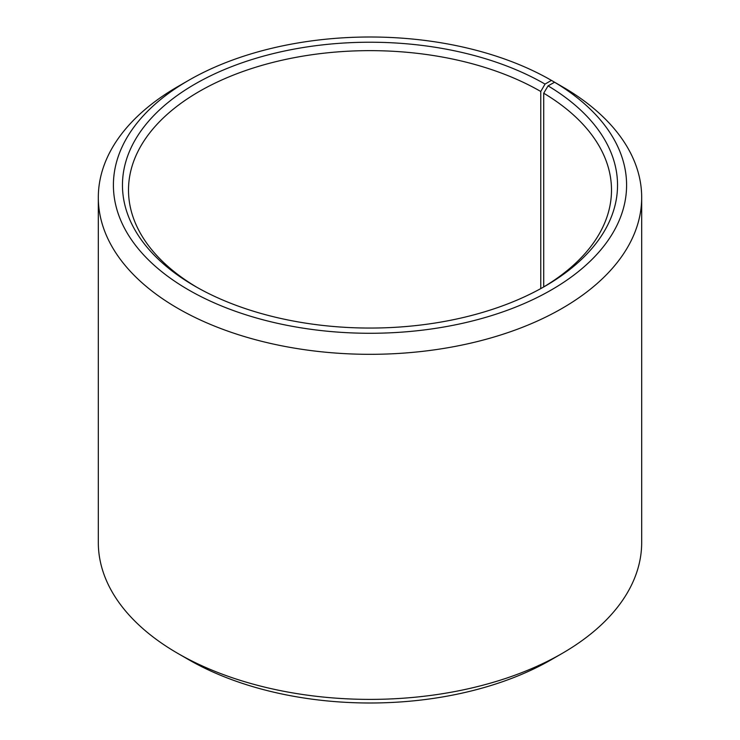 <?xml version="1.0" encoding="UTF-8"?>
<svg xmlns="http://www.w3.org/2000/svg" width="740" height="740" viewBox="0 0 740 740"><rect width="100%" height="100%" fill="white"/><g stroke="black" fill="none" stroke-linecap="round" stroke-linejoin="round"><path stroke-width="1.11" d="M542.873 287.425A241.499 139.425 -0 0 0 611.499 190.069A241.499 139.425 -0 0 0 543.715 93.212L543.715 286.926M562.113 86.589L551.439 80.392L545.038 84.083A247.539 142.912 -0 0 0 194.972 84.083A247.539 142.912 -0 0 0 194.962 286.195A247.539 142.912 -0 0 0 545.038 286.195A247.539 142.912 -0 0 0 548.062 85.868L543.715 93.212M551.439 80.392A256.595 148.139 -0 0 0 188.561 80.392A256.595 148.139 -0 0 0 188.561 289.895A256.595 148.139 -0 0 0 549.848 290.802A256.595 148.139 -0 0 0 554.574 82.233L548.062 85.868M188.561 80.392L177.887 86.552A271.682 156.852 -0 0 0 98.318 197.469A271.682 156.852 -0 0 0 177.887 308.377A271.682 156.852 -0 0 0 473.97 342.38A271.682 156.852 -0 0 0 641.682 197.469A271.682 156.852 -0 0 0 565.434 88.504L554.574 82.233M98.318 197.469L98.318 542.531A271.682 156.852 -0 0 0 177.887 653.448L188.561 659.608A256.595 148.139 -0 0 0 551.439 659.608L562.113 653.448A271.682 156.852 -0 0 0 641.682 542.531L641.682 197.469M188.561 659.608L177.887 653.448A271.682 156.852 -0 0 0 562.113 653.448M545.038 84.083L540.764 91.483A241.499 139.425 -0 0 0 277.583 61.254A241.499 139.425 -0 0 0 128.501 190.069A241.499 139.425 -0 0 0 197.127 287.425M540.764 91.483L540.764 288.6"/></g></svg>
